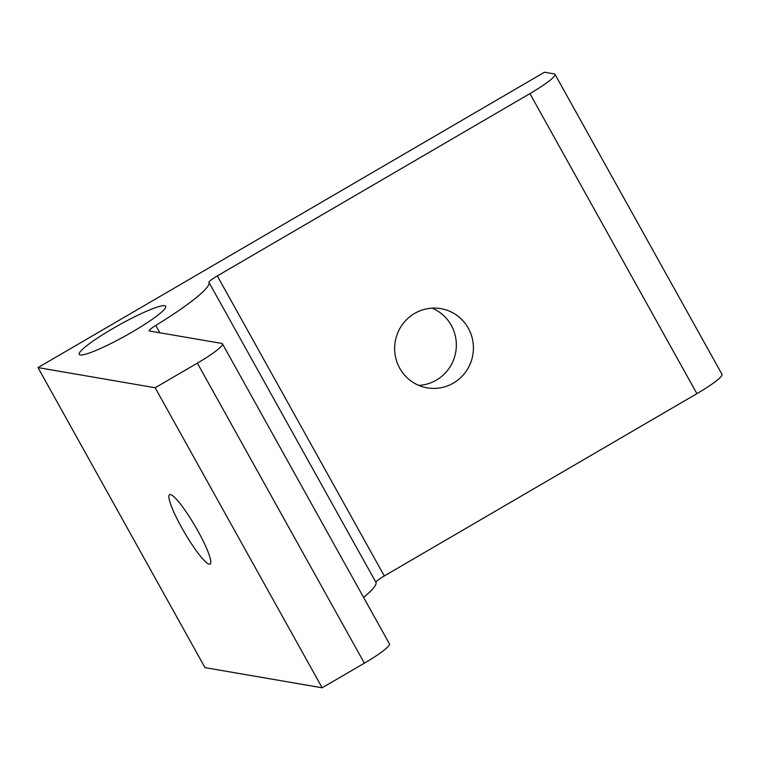 <?xml version="1.0" encoding="UTF-8"?>
<svg xmlns="http://www.w3.org/2000/svg" width="760" height="760" viewBox="0 0 760 760"><rect width="100%" height="100%" fill="white"/><g stroke="black" fill="none" stroke-linecap="round" stroke-linejoin="round"><path stroke-width="1.14" d="M132.211 332.006A49.457 6.289 150.9 0 1 79.239 354.378A49.457 6.289 150.9 0 1 112.689 328.643A49.457 6.289 150.9 0 1 164.663 305.71A49.457 6.289 150.9 0 1 165.661 306.27A49.457 6.289 150.9 0 1 132.211 332.006M170.458 494.551A40.185 6.213 59.7 0 1 196.507 528.485A40.185 6.213 59.7 0 1 210.083 564.082A40.185 6.213 59.7 0 1 209.228 564.195A40.185 6.213 59.7 0 1 183.179 530.261A40.185 6.213 59.7 0 1 169.594 494.665A40.185 6.213 59.7 0 1 170.458 494.551M414.647 313.424A40.185 39.368 -80.2 0 1 440.847 308.645A40.185 39.368 -80.2 0 1 472.853 341.164A40.185 39.368 -80.2 0 1 453.416 383.068A40.185 39.368 -80.2 0 1 427.224 387.847A40.185 39.368 -80.2 0 1 395.209 355.319A40.185 39.368 -80.2 0 1 414.647 313.424M418.845 385.405A40.185 39.368 99.8 0 0 436.335 380.133A40.185 39.368 99.8 0 0 456.276 342.655A40.185 39.368 99.8 0 0 432.136 308.142M363.584 597.408A98.914 12.587 -29.1 0 0 375.934 582.378A12.359 1.577 150.9 0 1 384.303 575.957L696.91 393.651A37.088 4.721 -29.1 0 0 722 374.347L555 74.309A37.088 4.721 -29.1 0 0 554.249 73.891L544.483 72.21L38 367.593L205 667.631L322.154 687.79L364.363 663.176A37.088 4.721 -29.1 0 0 389.452 643.872L222.452 343.843A37.088 4.721 -29.1 0 0 221.701 343.416L149.387 330.98A12.359 1.577 150.9 0 1 149.141 330.837A12.359 1.577 150.9 0 1 155.772 325.432A98.914 12.587 -29.1 0 0 208.943 282.34A12.359 1.577 150.9 0 1 217.312 275.927L529.919 93.613A37.088 4.721 -29.1 0 0 555 74.309M38 367.593L155.163 387.752L322.154 687.79M155.163 387.752L197.372 363.137A37.088 4.721 -29.1 0 0 222.452 343.843M529.919 93.613L696.91 393.651M197.372 363.137L364.363 663.176M155.772 325.432L159.866 332.776M208.943 282.34L375.934 582.378M217.312 275.927L384.303 575.957"/></g></svg>
